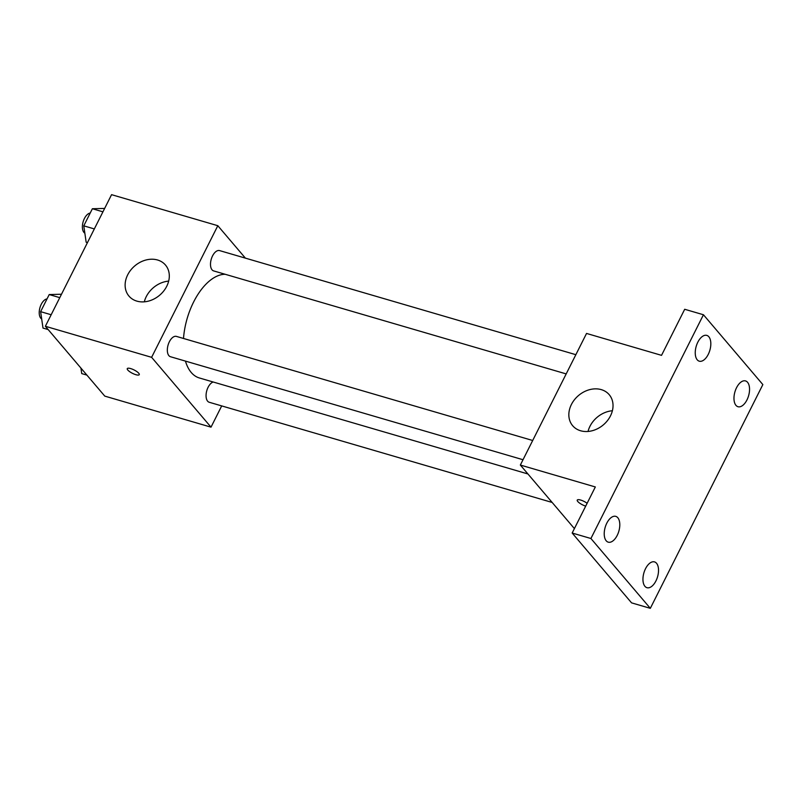 <?xml version="1.0" encoding="UTF-8"?>
<svg xmlns="http://www.w3.org/2000/svg" width="803" height="803" viewBox="0 0 803 803"><rect width="100%" height="100%" fill="white"/><g stroke="black" fill="none" stroke-linecap="round" stroke-linejoin="round"><path stroke-width="1.2" d="M221.698 405.906L211.018 427.156L104.771 396.11L45.37 326.279L111.567 194.667L217.814 225.703L245.397 258.134M185.453 361.099A53.691 28.386 106.3 0 0 191.244 372.492A53.691 28.386 106.3 0 0 199.355 377.962L527.922 473.961M225.171 274.275A53.691 28.386 106.3 0 0 183.506 338.475M211.018 427.156L151.616 357.325L217.814 225.703M575.851 354.685L219.6 250.596A10.59 5.591 106.3 0 0 211.831 257.512A10.59 5.591 106.3 0 0 212.062 269.838A10.59 5.591 106.3 0 0 213.658 270.912L566.175 373.907M213.186 382.007A10.59 5.591 106.3 0 0 206.813 390.579A10.59 5.591 106.3 0 0 207.626 401.179A10.59 5.591 106.3 0 0 209.232 402.263L552.153 502.457M523.014 459.728L170.497 356.733A10.59 5.591 -73.7 0 1 168.098 344.999A10.59 5.591 -73.7 0 1 176.439 336.407L532.69 440.496M151.616 357.325L45.37 326.279M136.871 301.125A23.97 19.222 139.6 0 1 128.962 296.086A23.97 19.222 139.6 0 1 134.763 265.913A23.97 19.222 139.6 0 1 165.468 265.03A23.97 19.222 139.6 0 1 163.692 291.037A23.97 19.222 139.6 0 1 136.871 301.125M138.738 373.234A6.715 1.867 26.7 0 1 139.26 374.66A6.715 1.867 26.7 0 1 132.425 373.315A6.715 1.867 26.7 0 1 127.275 368.627A6.715 1.867 26.7 0 1 132.344 369.169A6.715 1.867 26.7 0 1 138.738 373.234M139.26 374.65A6.715 1.867 26.7 0 1 132.425 373.305A6.715 1.867 26.7 0 1 127.275 368.617M144.319 301.818A23.97 19.222 139.6 0 1 168.67 281.11M574.396 528.595L520.344 465.047L586.541 333.436L661.531 355.348L684.698 309.275L703.448 314.756L762.85 384.587L650.32 608.333L631.57 602.862L572.168 533.031L595.334 486.959L520.344 465.047M650.32 608.333L590.918 538.502L572.168 533.031M590.918 538.502L703.448 314.756M580.589 430.759A23.97 19.222 139.6 0 1 572.68 425.731A23.97 19.222 139.6 0 1 578.481 395.558A23.97 19.222 139.6 0 1 609.196 394.664A23.97 19.222 139.6 0 1 607.409 420.672A23.97 19.222 139.6 0 1 580.589 430.759M585.698 506.121A6.715 1.867 26.7 0 1 579.595 503.1A6.715 1.867 26.7 0 1 577.247 500.088A6.715 1.867 26.7 0 1 581.061 500.179A6.715 1.867 26.7 0 1 587.123 503.28M585.698 506.111A6.715 1.867 26.7 0 1 579.605 503.1A6.715 1.867 26.7 0 1 577.247 500.088M588.037 431.462A23.97 19.222 139.6 0 1 612.388 410.745M708.236 354.414A13.44 7.107 -73.7 0 1 699.262 361.189A13.44 7.107 -73.7 0 1 697.827 342.178A13.44 7.107 -73.7 0 1 706.801 335.393A13.44 7.107 -73.7 0 1 708.236 354.414M617.216 535.38A13.44 7.107 -73.7 0 1 608.242 542.166A13.44 7.107 -73.7 0 1 606.807 523.154A13.44 7.107 -73.7 0 1 615.781 516.369A13.44 7.107 -73.7 0 1 617.216 535.38M655.941 580.92A13.44 7.107 -73.7 0 1 646.967 587.696A13.44 7.107 -73.7 0 1 645.532 568.685A13.44 7.107 -73.7 0 1 654.505 561.899A13.44 7.107 -73.7 0 1 655.941 580.92M746.961 399.944A13.44 7.107 -73.7 0 1 737.987 406.719A13.44 7.107 -73.7 0 1 736.552 387.708A13.44 7.107 -73.7 0 1 745.525 380.923A13.44 7.107 -73.7 0 1 746.961 399.944M48.17 329.571L43.001 328.066L40.622 311.654L49.214 294.56L61.48 294.239M51.171 314.746L40.622 311.654M59.773 297.642L49.214 294.56M47.046 298.887A10.59 5.591 106.3 0 0 40.15 307.017A10.59 5.591 106.3 0 0 40.782 318.219A10.59 5.591 106.3 0 0 41.686 318.992M87.447 242.626L86.162 242.245L83.783 225.844L92.375 208.74L104.641 208.429M94.332 228.925L83.783 225.844M102.935 211.831L92.375 208.74M90.207 213.066A10.59 5.591 106.3 0 0 83.311 221.206A10.59 5.591 106.3 0 0 83.944 232.408A10.59 5.591 106.3 0 0 84.847 233.181M86.905 375.101L81.735 373.596L80.932 368.085"/></g></svg>
